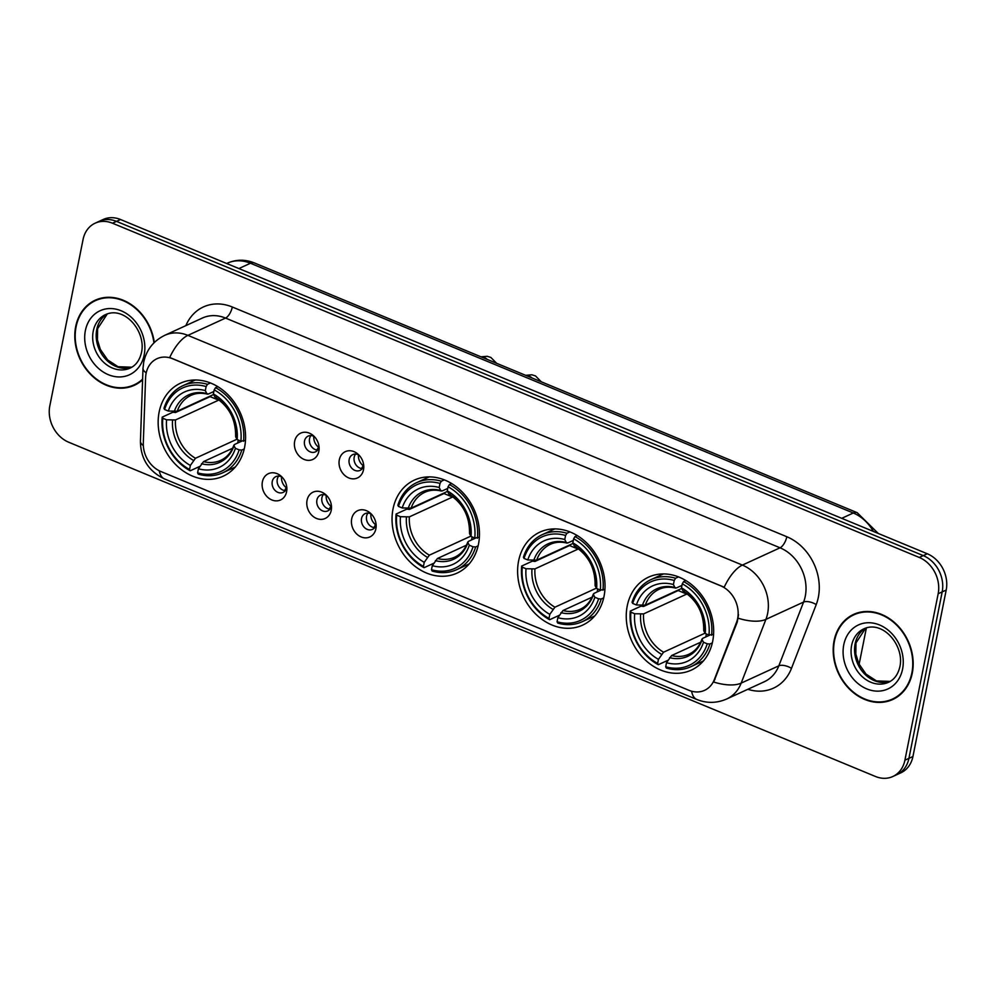 <?xml version="1.0" encoding="UTF-8"?>
<svg xmlns="http://www.w3.org/2000/svg" width="996" height="996" viewBox="0 0 996 996"><rect width="100%" height="100%" fill="white"/><g stroke="black" fill="none" stroke-linecap="round" stroke-linejoin="round"><path stroke-width="1.49" d="M393.034 508.894A51.17 41.969 -114.7 0 0 409.742 561.657A51.17 41.969 -114.7 0 0 457.102 573.086A51.17 41.969 -114.7 0 0 478.466 544.277A51.17 41.969 -114.7 0 0 461.758 491.514A51.17 41.969 -114.7 0 0 414.398 480.084A51.17 41.969 -114.7 0 0 393.034 508.894M518.605 560.91A51.17 41.969 -114.7 0 0 535.313 613.673A51.17 41.969 -114.7 0 0 582.672 625.115A51.17 41.969 -114.7 0 0 604.037 596.305A51.17 41.969 -114.7 0 0 587.316 543.542A51.17 41.969 -114.7 0 0 539.957 532.101A51.17 41.969 -114.7 0 0 518.605 560.91M627.243 605.917A51.17 41.969 -114.7 0 0 643.951 658.68A51.17 41.969 -114.7 0 0 691.311 670.121A51.17 41.969 -114.7 0 0 712.675 641.312A51.17 41.969 -114.7 0 0 695.955 588.549A51.17 41.969 -114.7 0 0 648.608 577.12A51.17 41.969 -114.7 0 0 627.243 605.917M159.148 411.995A51.17 41.969 -114.7 0 0 175.856 464.759A51.17 41.969 -114.7 0 0 223.216 476.188A51.17 41.969 -114.7 0 0 244.58 447.378A51.17 41.969 -114.7 0 0 227.872 394.615A51.17 41.969 -114.7 0 0 180.513 383.186A51.17 41.969 -114.7 0 0 159.148 411.995M286.574 491.825A14.479 11.877 65.3 0 1 271.858 499.955A14.479 11.877 65.3 0 1 262.396 481.803A14.479 11.877 65.3 0 1 280.685 475.839A14.479 11.877 65.3 0 1 286.86 489.26A14.479 11.877 65.3 0 1 286.574 491.825M282.067 477.109A8.69 7.121 -114.7 0 0 275.88 476.611A8.69 7.121 -114.7 0 0 272.257 481.504A8.69 7.121 -114.7 0 0 275.095 490.455A8.69 7.121 -114.7 0 0 283.138 492.398A8.69 7.121 -114.7 0 0 286.761 487.517A8.69 7.121 -114.7 0 0 286.786 487.393M331.232 510.313A14.479 11.877 65.3 0 1 316.516 518.455A14.479 11.877 65.3 0 1 307.054 500.303A14.479 11.877 65.3 0 1 325.343 494.327A14.479 11.877 65.3 0 1 331.506 507.761A14.479 11.877 65.3 0 1 331.232 510.313M326.713 495.61A8.69 7.121 -114.7 0 0 320.538 495.112A8.69 7.121 -114.7 0 0 316.902 500.004A8.69 7.121 -114.7 0 0 319.741 508.956A8.69 7.121 -114.7 0 0 327.784 510.898A8.69 7.121 -114.7 0 0 331.407 506.005A8.69 7.121 -114.7 0 0 331.431 505.881M375.878 528.814A14.479 11.877 65.3 0 1 361.162 536.944A14.479 11.877 65.3 0 1 351.7 518.804A14.479 11.877 65.3 0 1 369.989 512.828A14.479 11.877 65.3 0 1 376.152 526.262A14.479 11.877 65.3 0 1 375.878 528.814M371.359 514.11A8.69 7.121 -114.7 0 0 365.183 513.6A8.69 7.121 -114.7 0 0 361.548 518.493A8.69 7.121 -114.7 0 0 364.387 527.457A8.69 7.121 -114.7 0 0 372.429 529.399A8.69 7.121 -114.7 0 0 376.065 524.506A8.69 7.121 -114.7 0 0 376.09 524.382M318.845 451.3A14.479 11.877 65.3 0 1 304.129 459.442A14.479 11.877 65.3 0 1 294.667 441.29A14.479 11.877 65.3 0 1 312.956 435.314A14.479 11.877 65.3 0 1 319.118 448.748A14.479 11.877 65.3 0 1 318.845 451.3M314.338 436.597A8.69 7.121 -114.7 0 0 308.15 436.099A8.69 7.121 -114.7 0 0 304.527 440.991A8.69 7.121 -114.7 0 0 307.366 449.943A8.69 7.121 -114.7 0 0 315.408 451.885A8.69 7.121 -114.7 0 0 319.031 446.992A8.69 7.121 -114.7 0 0 319.056 446.868M363.49 469.801A14.479 11.877 65.3 0 1 348.774 477.943A14.479 11.877 65.3 0 1 339.312 459.791A14.479 11.877 65.3 0 1 357.601 453.815A14.479 11.877 65.3 0 1 363.777 467.249A14.479 11.877 65.3 0 1 363.49 469.801M358.983 455.097A8.69 7.121 -114.7 0 0 352.796 454.599A8.69 7.121 -114.7 0 0 349.173 459.48A8.69 7.121 -114.7 0 0 352.011 468.444A8.69 7.121 -114.7 0 0 360.054 470.386A8.69 7.121 -114.7 0 0 363.677 465.493A8.69 7.121 -114.7 0 0 363.702 465.369M285.366 490.63A8.69 7.121 65.3 0 1 277.274 479.201A8.69 7.121 65.3 0 1 278.681 476.076M330.012 509.13A8.69 7.121 65.3 0 1 321.92 497.689A8.69 7.121 65.3 0 1 323.327 494.576M374.658 527.631A8.69 7.121 65.3 0 1 366.578 516.189A8.69 7.121 65.3 0 1 367.972 513.065M317.624 450.117A8.69 7.121 65.3 0 1 309.544 438.676A8.69 7.121 65.3 0 1 310.939 435.563M362.283 468.618A8.69 7.121 65.3 0 1 354.19 457.176A8.69 7.121 65.3 0 1 355.597 454.064M145.603 377.621A26.07 21.377 65.3 0 1 146.101 373.375A26.07 21.377 65.3 0 1 156.982 358.709A26.07 21.377 65.3 0 1 172.582 358.734L720.631 585.797A26.07 21.377 65.3 0 1 736.505 622.438L714.306 679.646A26.07 21.377 65.3 0 1 704.57 690.34A26.07 21.377 65.3 0 1 688.971 690.315L160.829 471.494A26.07 21.377 65.3 0 1 143.299 443.071L145.603 377.621M154.305 342.524A46.824 38.408 -114.7 0 0 95.243 300.194A46.824 38.408 -114.7 0 0 75.696 326.551A46.824 38.408 -114.7 0 0 90.997 374.832A46.824 38.408 -114.7 0 0 134.323 385.303A46.824 38.408 -114.7 0 0 142.602 379.787M133.016 385.34A46.824 38.408 -114.7 0 0 136.303 384.307M834.088 640.752A46.824 38.408 -114.7 0 0 849.389 689.033A46.824 38.408 -114.7 0 0 892.727 699.503A46.824 38.408 -114.7 0 0 912.274 673.134A46.824 38.408 -114.7 0 0 896.973 624.853A46.824 38.408 -114.7 0 0 853.634 614.395A46.824 38.408 -114.7 0 0 834.088 640.752M891.408 699.541A46.824 38.408 -114.7 0 0 894.694 698.507M169.718 357.477L724.204 587.204A33.789 14.479 -67.5 0 1 742.394 565.093A38.62 31.673 65.3 0 1 767.617 613.486A38.62 31.673 65.3 0 1 765.912 619.375L741.173 683.119A38.62 31.673 65.3 0 1 726.756 698.968L764.418 681.687A38.62 31.673 -114.7 0 0 778.822 665.826L803.573 602.082A38.62 31.673 -114.7 0 0 805.278 596.193A38.62 31.673 -114.7 0 0 780.042 547.8L225.544 318.073A38.62 31.673 -114.7 0 0 202.425 318.023L164.776 335.316A38.62 31.673 65.3 0 1 187.895 335.366A33.789 14.479 112.5 0 0 169.718 357.477M892.814 776.519L900.845 772.821A28.971 23.755 -114.7 0 0 912.934 756.524L946.2 590.055L942.179 591.898A28.971 23.755 -114.7 0 0 923.255 555.606L116.507 221.373A28.971 23.755 -114.7 0 0 99.164 221.324A28.971 23.755 -114.7 0 1 116.507 221.373L923.255 555.606A28.971 23.755 -114.7 0 1 942.179 591.898L908.925 758.367L942.179 591.898L938.17 593.753A28.971 23.755 -114.7 0 0 919.246 557.449L112.498 223.216A28.971 23.755 -114.7 0 0 95.155 223.179A28.971 23.755 -114.7 0 0 83.066 239.476L49.8 405.945A28.971 23.755 -114.7 0 0 68.724 442.236L875.472 776.482A28.971 23.755 -114.7 0 0 892.814 776.519A28.971 23.755 -114.7 0 0 904.903 760.209L938.17 593.753M896.836 774.676A28.971 23.755 -114.7 0 0 908.925 758.367A28.971 23.755 -114.7 0 1 896.836 774.676M738.522 614.669L737.239 622.102L713.696 682.036A33.789 15.127 21.2 0 0 741.173 683.119L778.822 665.826A9.661 4.32 -158.8 0 1 791.484 668.328A48.281 39.591 65.3 0 1 747.847 689.294M855.676 613.536A46.824 38.408 -114.7 0 0 852.75 615.354M97.284 299.335A46.824 38.408 -114.7 0 0 94.359 301.153M946.2 590.055A28.971 23.755 -114.7 0 0 927.276 553.764L120.528 219.518A28.971 23.755 -114.7 0 0 103.186 219.481L95.155 223.179M100.571 298.302A46.339 38.01 -114.7 0 0 99.463 298.788L95.442 300.63A46.339 38.01 -114.7 0 0 76.107 326.713A46.339 38.01 -114.7 0 0 91.234 374.508A46.339 38.01 -114.7 0 0 134.124 384.854A46.339 38.01 -114.7 0 0 142.627 379.115M153.944 342.873A46.339 38.01 -114.7 0 0 95.442 300.63M134.124 384.854L138.145 383.012A46.339 38.01 -114.7 0 0 139.241 382.489M858.963 612.503A46.339 38.01 -114.7 0 0 857.855 612.988L853.846 614.831A46.339 38.01 -114.7 0 0 834.499 640.914A46.339 38.01 -114.7 0 0 849.625 688.709A46.339 38.01 -114.7 0 0 892.516 699.055A46.339 38.01 -114.7 0 0 911.863 672.972A46.339 38.01 -114.7 0 0 896.736 625.189A46.339 38.01 -114.7 0 0 853.846 614.831M892.516 699.055L896.537 697.212A46.339 38.01 -114.7 0 0 897.633 696.69M244.244 448.947L241.767 450.08L239.14 449.868A45.953 37.699 -114.7 0 1 197.606 472.826L198.416 468.78A41.521 34.051 -114.7 0 0 235.417 448.325L234.01 445.76L234.583 444.453L241.704 441.178M232.628 448.25L203.533 461.621L198.416 468.78M199.91 466.34L190.199 470.797L189.551 469.49A45.953 37.699 -114.7 0 1 162.846 418.258L166.569 419.814A41.521 34.051 -114.7 0 0 190.361 465.431L195.465 458.272L236.973 439.224M218.672 399.62A35.719 29.295 -114.7 0 0 218.634 400.155L175.495 419.963L166.569 419.814M162.846 418.258L162.224 417.125L172.968 412.195L175.47 412.531L210.106 396.632A45.866 37.611 65.3 0 1 210.168 396.084M197.606 472.826L198.266 474.133A47.895 39.28 -114.7 0 0 222.855 472.751L233.599 467.809A47.895 39.28 -114.7 0 0 235.392 466.925M243.522 441.328A47.895 39.28 -114.7 0 0 215.534 387.668L214.177 389.884A45.953 37.699 -114.7 0 1 240.895 441.116L245.477 440.419M217.775 386.635L215.534 387.668M222.855 472.751A47.895 39.28 -114.7 0 0 241.767 450.08M162.224 417.125A47.895 39.28 -114.7 0 0 190.199 470.797M240.895 441.116L237.16 439.572A41.521 34.051 -114.7 0 0 213.368 393.943L214.177 389.884M235.417 448.325L239.14 449.868M190.361 465.431L189.551 469.49M213.368 393.943L214.85 396.894L216.369 397.379M236.338 435.688L235.753 436.995L237.16 439.572M201.491 463.725A37.138 30.453 -114.7 0 0 234.01 445.76L234.583 444.453M195.465 379.999A47.895 39.28 -114.7 0 0 193.622 380.771L182.891 385.701A47.895 39.28 -114.7 0 0 163.979 408.372L164.589 409.505A45.953 37.699 -114.7 0 1 206.122 386.548L207.479 384.319A47.895 39.28 -114.7 0 0 182.891 385.701M207.479 384.319L210.43 382.962M206.122 386.548L205.313 390.606A41.521 34.051 -114.7 0 0 168.324 411.049L164.589 409.505M213.866 391.49L208.301 394.043L206.794 393.557L205.313 390.606M168.324 411.049L177.251 411.211L213.642 394.491M208.301 394.043L206.794 393.557A37.138 30.453 -114.7 0 0 174.275 411.522M210.106 396.632L218.634 400.155M238.293 440.033L237.695 443.021M478.13 545.845L475.652 546.978L473.025 546.767A45.953 37.699 -114.7 0 1 431.492 569.724L432.301 565.678A41.521 34.051 -114.7 0 0 469.29 545.223L467.883 542.658L468.469 541.351L475.59 538.077M466.514 545.148L437.418 558.507L432.301 565.678M433.795 563.238L424.084 567.683L423.437 566.388A45.953 37.699 -114.7 0 1 396.719 515.156L400.454 516.7A41.521 34.051 -114.7 0 0 424.246 562.329L429.351 555.17L470.859 536.122M452.558 496.518A35.719 29.295 -114.7 0 0 452.52 497.054L409.381 516.862L400.454 516.7M396.719 515.156L396.109 514.023L406.854 509.093L409.356 509.429L443.992 493.53A45.866 37.611 65.3 0 1 444.054 492.983M431.492 569.724L432.14 571.032A47.895 39.28 -114.7 0 0 456.741 569.65L467.485 564.707A47.895 39.28 -114.7 0 0 469.278 563.823M477.395 538.226A47.895 39.28 -114.7 0 0 449.42 484.554L448.063 486.783A45.953 37.699 -114.7 0 1 474.781 538.014L479.362 537.317M451.661 483.533L449.42 484.554M456.741 569.65A47.895 39.28 -114.7 0 0 475.652 546.978M396.109 514.023A47.895 39.28 -114.7 0 0 424.084 567.683M474.781 538.014L471.046 536.471A41.521 34.051 -114.7 0 0 447.254 490.841L448.063 486.783M469.29 545.223L473.025 546.767M424.246 562.329L423.437 566.388M447.254 490.841L448.735 493.792L450.254 494.277M470.224 532.586L469.639 533.893L471.046 536.471M435.377 560.624A37.138 30.453 -114.7 0 0 467.883 542.658L468.469 541.351M429.351 476.897A47.895 39.28 -114.7 0 0 427.508 477.669L416.764 482.599A47.895 39.28 -114.7 0 0 397.865 505.271L398.475 506.404A45.953 37.699 -114.7 0 1 440.008 483.446L441.365 481.217A47.895 39.28 -114.7 0 0 416.764 482.599M441.365 481.217L444.316 479.86M440.008 483.446L439.199 487.505A41.521 34.051 -114.7 0 0 402.21 507.948L398.475 506.404M447.752 488.389L442.187 490.941L440.68 490.455L439.199 487.505M402.21 507.948L411.136 508.109L447.528 491.389M442.187 490.941L440.68 490.455A37.138 30.453 -114.7 0 0 408.161 508.421M443.992 493.53L452.52 497.054M472.179 536.931L471.581 539.919M603.688 597.861L601.211 599.007L598.596 598.795A45.953 37.699 -114.7 0 1 557.063 621.753L557.872 617.694A41.521 34.051 -114.7 0 0 594.861 597.251L593.454 594.674L594.039 593.367L601.161 590.093M592.085 597.177L562.977 610.536L557.872 617.694M559.354 615.254L549.655 619.711L548.995 618.404A45.953 37.699 -114.7 0 1 522.29 567.185L526.025 568.728A41.521 34.051 -114.7 0 0 549.804 614.358L554.921 607.199L596.417 588.138M578.128 548.535A35.719 29.295 -114.7 0 0 578.078 549.082L534.952 568.89L526.025 568.728M522.29 567.185L521.68 566.052L532.412 561.122L534.927 561.458L569.563 545.547A45.866 37.611 65.3 0 1 569.612 545.011M557.063 621.753L557.71 623.048A47.895 39.28 -114.7 0 0 582.311 621.666L593.043 616.736A47.895 39.28 -114.7 0 0 594.836 615.839M602.966 590.242A47.895 39.28 -114.7 0 0 574.991 536.583L573.634 538.799A45.953 37.699 -114.7 0 1 600.339 590.03L604.933 589.346M577.232 535.549L574.991 536.583M582.311 621.666A47.895 39.28 -114.7 0 0 601.211 599.007M521.68 566.052A47.895 39.28 -114.7 0 0 549.655 619.711M600.339 590.03L596.616 588.487A41.521 34.051 -114.7 0 0 572.825 542.857L573.634 538.799M594.861 597.251L598.596 598.795M549.804 614.358L548.995 618.404M572.825 542.857L574.294 545.82L575.812 546.294M595.795 584.602L595.21 585.909L596.616 588.487M560.947 612.64A37.138 30.453 -114.7 0 0 593.454 594.674L594.039 593.367M554.921 528.913A47.895 39.28 -114.7 0 0 553.079 529.698L542.334 534.628A47.895 39.28 -114.7 0 0 523.423 557.287L524.045 558.42A45.953 37.699 -114.7 0 1 565.579 535.462L566.936 533.246A47.895 39.28 -114.7 0 0 542.334 534.628M566.936 533.246L569.886 531.889M565.579 535.462L564.769 539.521A41.521 34.051 -114.7 0 0 527.768 559.964L524.045 558.42M573.31 540.405L567.757 542.957L566.238 542.484L564.769 539.521M527.768 559.964L536.695 560.125L573.098 543.405M567.757 542.957L566.238 542.484A37.138 30.453 -114.7 0 0 533.731 560.449M569.563 545.547L578.078 549.082M597.749 588.96L597.152 591.935M712.339 642.881L709.862 644.014L707.235 643.802A45.953 37.699 -114.7 0 1 665.702 666.76L666.511 662.701A41.521 34.051 -114.7 0 0 703.5 642.258L702.093 639.681L702.678 638.374L709.799 635.112M700.723 642.183L671.615 655.542L666.511 662.701M667.992 660.261L658.294 664.718L657.646 663.423A45.953 37.699 -114.7 0 1 630.929 612.191L634.664 613.735A41.521 34.051 -114.7 0 0 658.456 659.364L663.56 652.206L705.068 633.145M686.767 593.554A35.719 29.295 -114.7 0 0 686.73 594.089L643.59 613.897L634.664 613.735M630.929 612.191L630.319 611.058L641.063 606.128L643.565 606.464L678.201 590.553A45.866 37.611 65.3 0 1 678.264 590.018M665.702 666.76L666.349 668.055A47.895 39.28 -114.7 0 0 690.95 666.673L701.694 661.742A47.895 39.28 -114.7 0 0 703.475 660.858M711.605 635.249A47.895 39.28 -114.7 0 0 683.63 581.589L682.272 583.818A45.953 37.699 -114.7 0 1 708.978 635.037L713.572 634.352M685.87 580.568L683.63 581.589M690.95 666.673A47.895 39.28 -114.7 0 0 709.862 644.014M630.319 611.058A47.895 39.28 -114.7 0 0 658.294 664.718M708.978 635.037L705.255 633.493A41.521 34.051 -114.7 0 0 681.463 587.864L682.272 583.818M703.5 642.258L707.235 643.802M658.456 659.364L657.646 663.423M681.463 587.864L682.945 590.827L684.451 591.313M704.433 629.621L703.848 630.929L705.255 633.493M669.586 657.659A37.138 30.453 -114.7 0 0 702.093 639.681L702.678 638.374M663.56 573.92A47.895 39.28 -114.7 0 0 661.718 574.704L650.973 579.635A47.895 39.28 -114.7 0 0 632.062 602.294L632.684 603.427A45.953 37.699 -114.7 0 1 674.217 580.481L675.574 578.253A47.895 39.28 -114.7 0 0 650.973 579.635M675.574 578.253L678.525 576.896M674.217 580.481L673.408 584.528A41.521 34.051 -114.7 0 0 636.407 604.97L632.684 603.427M681.949 585.411L676.396 587.964L674.877 587.491L673.408 584.528M636.407 604.97L645.333 605.132L681.737 588.424M676.396 587.964L674.877 587.491A37.138 30.453 -114.7 0 0 642.37 605.456M678.201 590.553L686.73 594.089M706.388 633.966L705.791 636.954M313.802 436.31A10.62 8.715 -114.7 0 0 318.546 447.192L319.031 446.967M316.84 450.043L318.546 447.192M358.448 454.811A10.62 8.715 -114.7 0 0 363.204 465.692L363.689 465.468M361.486 468.531L363.204 465.692M281.532 476.823A10.62 8.715 -114.7 0 0 286.288 487.704L286.773 487.48M284.57 490.555L286.288 487.704M326.178 495.323A10.62 8.715 -114.7 0 0 330.933 506.205L331.419 505.98M329.215 509.043L330.933 506.205M370.836 513.824A10.62 8.715 -114.7 0 0 375.579 524.705L376.065 524.481M373.874 527.544L375.579 524.705M714.306 679.646L715.028 679.309M736.505 622.438L737.239 622.102M786.815 536.732A9.661 4.133 -67.5 0 1 780.042 547.8L742.394 565.093L187.895 335.366L225.544 318.073A9.661 4.133 -67.5 0 0 232.317 307.005L786.815 536.732A48.281 39.591 65.3 0 1 818.351 597.226A48.281 39.591 65.3 0 1 816.222 604.584L791.484 668.328M164.776 335.316C153.421 340.943 146.412 349.882 143.723 362.121L143.001 368.333A33.789 10.097 2 0 0 146.213 372.84M691.598 691.212A33.789 14.479 112.5 0 0 696.839 699.478C706.824 703.475 716.809 703.301 726.756 698.968M696.839 699.478L164.514 478.939A33.789 14.479 -67.5 0 1 159.298 470.809M164.514 478.939C148.641 471.295 140.623 458.745 140.436 441.265A33.789 10.097 2 0 0 143.324 445.561M738.248 618.23A33.789 15.127 21.2 0 0 765.912 619.375L803.573 602.082A9.661 4.32 -158.8 0 1 816.222 604.584M185.866 325.63A48.281 39.591 65.3 0 1 232.317 307.005M919.246 557.449L927.276 553.764M112.498 223.216L120.528 219.518M904.903 760.209L912.934 756.524M873.343 531.416A38.62 31.673 -114.7 0 0 853.298 513.002L250.444 263.243A38.62 31.673 -114.7 0 0 227.325 263.193C236.189 259.334 245.19 259.246 254.341 262.919L857.183 512.679A19.31 8.279 -67.5 0 0 853.298 513.002L841.72 518.318M238.878 268.559L250.444 263.243A19.31 8.279 -67.5 0 1 254.341 262.919M107.269 313.927A29.432 24.141 -114.7 0 0 96.749 329.564A29.432 24.141 -114.7 0 0 105.539 359.07A29.432 24.141 -114.7 0 0 131.746 367.225M93.238 331.182A29.432 24.141 -114.7 0 0 102.849 361.523A29.432 24.141 -114.7 0 0 130.078 368.109C135.854 365.495 139.664 360.266 141.519 352.41C146.2 331.705 124.737 305.685 105.514 314.612A29.432 24.141 -114.7 0 0 93.238 331.182M144.183 354.925A35.221 28.884 -114.7 0 0 121.176 310.789A35.221 28.884 -114.7 0 0 85.382 330.56A35.221 28.884 -114.7 0 0 108.402 374.708A35.221 28.884 -114.7 0 0 144.183 354.925M865.661 628.115A29.432 24.141 -114.7 0 0 855.141 643.765A29.432 24.141 -114.7 0 0 863.93 673.271A29.432 24.141 -114.7 0 0 890.15 681.426M851.63 645.383A29.432 24.141 -114.7 0 0 861.241 675.724A29.432 24.141 -114.7 0 0 888.469 682.31C894.246 679.695 898.056 674.466 899.911 666.61C904.592 645.906 883.141 619.885 863.906 628.812A29.432 24.141 -114.7 0 0 851.63 645.383M902.575 669.125A35.221 28.884 -114.7 0 0 879.568 624.978A35.221 28.884 -114.7 0 0 843.774 644.761A35.221 28.884 -114.7 0 0 866.794 688.908A35.221 28.884 -114.7 0 0 902.575 669.125M203.533 461.621A35.719 29.295 -114.7 0 0 220.826 460.289C226.864 457.513 231.234 452.445 233.911 445.075M175.495 419.963A35.719 29.295 -114.7 0 0 195.465 458.272M235.753 436.995A37.138 30.453 -114.7 0 0 214.85 396.894M172.532 420.287A37.138 30.453 -114.7 0 0 193.436 460.389M207.454 394.155C201.441 392.673 195.963 393.084 191.008 395.362A35.719 29.295 -114.7 0 0 177.251 411.211M437.418 558.507A35.719 29.295 -114.7 0 0 454.711 557.187C460.75 554.411 465.12 549.344 467.796 541.973M409.381 516.862A35.719 29.295 -114.7 0 0 429.351 555.17M469.639 533.893A37.138 30.453 -114.7 0 0 448.735 493.792M406.418 517.185A37.138 30.453 -114.7 0 0 427.321 557.287M441.34 491.053C435.327 489.571 429.849 489.982 424.894 492.261A35.719 29.295 -114.7 0 0 411.136 508.109M562.977 610.536A35.719 29.295 -114.7 0 0 580.282 609.216C586.32 606.44 590.678 601.372 593.367 594.002M534.952 568.89A35.719 29.295 -114.7 0 0 554.921 607.199M595.21 585.909A37.138 30.453 -114.7 0 0 574.294 545.82M531.976 569.214A37.138 30.453 -114.7 0 0 552.892 609.303M566.911 543.081C560.897 541.6 555.419 541.998 550.464 544.277A35.719 29.295 -114.7 0 0 536.695 560.125M671.615 655.542A35.719 29.295 -114.7 0 0 688.921 654.223C694.959 651.446 699.317 646.379 702.006 639.009M643.59 613.897A35.719 29.295 -114.7 0 0 663.56 652.206M703.848 630.929A37.138 30.453 -114.7 0 0 682.945 590.827M640.627 614.221A37.138 30.453 -114.7 0 0 661.531 654.31M675.549 588.088C669.536 586.607 664.058 587.005 659.103 589.296A35.719 29.295 -114.7 0 0 645.333 605.132M481.417 357.004A8.69 7.121 65.3 0 1 484.89 357.751A8.69 7.121 65.3 0 1 487.206 359.394M526.062 375.492A8.69 7.121 65.3 0 1 529.536 376.251A8.69 7.121 65.3 0 1 531.852 377.895M143.001 368.333L140.436 441.265M227.325 263.193L226.665 263.492M878.273 533.458L857.183 512.679M107.319 313.902L97.596 328.705L97.434 339.835L100.31 349.347L107.668 359.942L118.076 366.727L131.796 367.2M865.711 628.103L855.987 642.906L855.825 654.036L858.701 663.548L866.059 674.143L876.468 680.928L890.187 681.401M235.629 436.497C235.878 419.49 229.092 406.468 215.298 397.404M469.514 533.395C469.751 516.389 462.978 503.366 449.184 494.302M595.085 585.411C595.322 568.417 588.549 555.382 574.742 546.318M866.396 627.891L859.1 664.394M703.724 630.418C703.96 613.424 697.188 600.389 683.393 591.338M481.018 356.829L487.181 356.282L490.854 357.44L496.655 363.316M525.664 375.33L531.839 374.782L535.499 375.928L541.314 381.817"/></g></svg>
